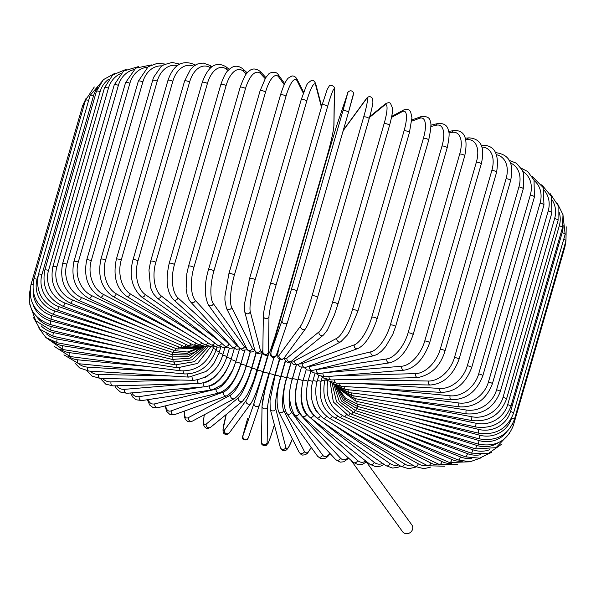 <?xml version="1.0" encoding="UTF-8"?>
<svg xmlns="http://www.w3.org/2000/svg" width="596" height="596" viewBox="0 0 596 596"><rect width="100%" height="100%" fill="white"/><g stroke="black" fill="none" stroke-linecap="round" stroke-linejoin="round"><path stroke-width="0.89" d="M366.421 461.997L411.851 524.942A5.744 5.215 144.2 0 1 411.68 531.096A5.744 5.215 144.2 0 1 405.667 533.614A5.744 5.215 144.2 0 1 402.538 531.669L351.133 460.432M284.217 84.647L278.749 77.07A2.868 2.607 -35.8 0 0 278.399 74.887C276.246 70.455 269.139 72.585 268.267 74.552L265.637 77.815L260.072 90.86A2.868 0.79 16.1 0 1 262.59 90.778A2.868 0.79 16.1 0 1 265.511 92.164L213.89 271.001A25.844 8.21 100.6 0 0 213.346 303.669L244.36 346.649A25.844 8.21 100.6 0 0 246.595 348.191M278.749 77.07A25.844 8.21 100.6 0 0 265.511 92.164M213.89 271.001A2.868 0.79 -163.9 0 0 210.969 269.623A2.868 0.79 -163.9 0 0 208.458 269.705C204.272 283.964 204.234 295.683 208.339 304.854L239.354 347.826L242.565 350.306L247.422 349.725M213.346 303.669A2.868 2.607 144.2 0 1 208.339 304.854M244.36 346.649A2.868 2.607 144.2 0 1 239.354 347.826M280.515 95.181A2.868 0.79 16.1 0 1 280.485 94.973A2.868 0.79 16.1 0 1 283.115 94.92A2.868 0.79 16.1 0 1 285.968 96.351L234.355 275.188A2.868 0.79 -163.9 0 0 231.494 273.758A2.868 0.79 -163.9 0 0 228.864 273.81L280.485 94.973C284.828 80.967 287.942 78.381 288.375 78.016L291.809 76.02C293.746 75.707 295.452 76.683 296.92 78.955A2.868 2.675 -26.8 0 1 297.084 80.832A25.844 6.131 102.1 0 0 285.968 96.351M303.282 93.11L297.084 80.832M234.355 275.188A25.844 6.131 102.1 0 0 231.68 307.432L252.317 348.325A25.844 6.131 102.1 0 0 254.663 349.651M252.317 348.325A2.868 2.675 153.2 0 1 247.02 349.032L248.055 350.537L250.424 351.931L252.138 351.968L254.917 350.582M231.68 307.432A2.868 2.675 153.2 0 1 226.391 308.147L247.02 349.032M301.204 99.823A2.868 0.79 16.1 0 1 301.204 99.688A2.868 0.79 16.1 0 1 303.953 99.666A2.868 0.79 16.1 0 1 306.716 101.149L255.103 279.986A2.868 0.79 -163.9 0 0 252.339 278.503A2.868 0.79 -163.9 0 0 249.582 278.526A2.868 0.79 -163.9 0 0 249.582 278.66M321.445 107.138L315.679 85.139A25.844 4.008 103.5 0 0 306.716 101.149M315.679 85.139A2.868 2.727 -14.7 0 0 315.694 83.745C314.502 81.063 313.094 79.931 311.47 80.371L307.67 83.291L306.478 85.347L301.204 99.688L249.582 278.526L244.554 303.595L244.74 311.805L254.835 350.292A2.868 2.727 165.3 0 0 260.37 350.232A25.844 4.008 103.5 0 0 262.836 350.373M255.103 279.986A25.844 4.008 103.5 0 0 250.275 311.738L260.37 350.232M250.275 311.738A2.868 2.727 165.3 0 1 244.74 311.805M270.48 283.77L322.064 105.038A2.868 0.79 16.1 0 1 322.071 104.985A2.868 0.79 16.1 0 1 324.947 104.993A2.868 0.79 16.1 0 1 327.599 106.513L275.978 285.357A2.868 0.79 -163.9 0 0 273.326 283.83A2.868 0.79 -163.9 0 0 270.45 283.823A2.868 0.79 -163.9 0 0 270.442 283.882A25.844 1.855 -75.1 0 0 263.447 315.083M275.978 285.357A25.844 1.855 104.9 0 0 268.982 316.558L268.461 352.355A25.844 1.855 104.9 0 0 275.248 335.794L326.869 156.957A25.844 1.855 104.9 0 0 333.864 125.749L334.386 89.959A25.844 1.855 104.9 0 0 327.599 106.513M334.386 89.959A2.868 2.756 0.8 0 0 334.49 89.258C336.07 87.262 330.46 83.649 329.148 86.159L327.211 89.474L322.071 104.985L270.45 283.823C266.174 299.028 263.805 309.674 263.343 315.776L262.821 351.573A2.868 2.756 -179.2 0 0 268.461 352.355M333.864 125.749A2.868 2.756 0.8 0 0 333.969 125.056L334.49 89.258M275.248 335.794A2.868 0.79 16.1 0 1 275.24 335.853L326.861 157.009C331.138 141.811 333.507 131.157 333.969 125.056M268.982 316.558A2.868 2.756 -179.2 0 1 263.343 315.776M347.639 93.386A2.868 2.764 18.7 0 0 347.55 93.639L336.42 126.464L327.249 157.061L271.426 350.82L282.146 320.238L291.317 289.641L342.938 110.804A2.868 0.79 16.1 0 1 345.926 110.856A2.868 0.79 16.1 0 1 348.451 112.406A2.868 0.79 16.1 0 1 348.451 112.413L296.838 291.235M353.063 95.248L348.451 112.391M342.938 110.804L347.55 93.639M336.502 126.233A2.868 2.764 18.7 0 0 336.457 126.352L347.587 93.52C346.507 93.423 350.664 88.007 353.45 92.782L353.197 95.434L348.451 112.406L296.83 291.243A2.868 0.79 -163.9 0 0 296.83 291.243A2.868 0.79 -163.9 0 0 294.305 289.693A2.868 0.79 -163.9 0 0 291.317 289.641M276.529 354.68A2.868 2.764 -161.3 0 1 276.492 354.791L287.622 321.967L296.83 291.243L287.659 321.847A2.868 2.764 -161.3 0 1 284.076 323.68A2.868 2.764 -161.3 0 1 282.146 320.238M275.635 335.898A2.868 0.79 16.1 0 0 275.628 335.913A2.868 0.79 16.1 0 1 275.628 335.913L327.249 157.068A2.868 0.79 16.1 0 1 327.249 157.068L336.457 126.352A2.868 2.764 18.7 0 0 336.42 126.464M275.628 335.913L270.882 352.877L270.636 355.529C273.415 360.304 277.572 354.896 276.492 354.791A2.868 2.764 -161.3 0 1 272.946 356.505A2.868 2.764 -161.3 0 1 271.016 353.063M278.921 347.639A25.844 2.481 -72.3 0 0 279.062 355.454L300.719 325.841A25.844 2.481 -72.3 0 0 312.043 295.899L363.664 117.062A2.868 0.79 16.1 0 1 366.741 117.211A2.868 0.79 16.1 0 1 369.147 118.723A2.868 0.79 16.1 0 1 369.11 118.798L317.534 297.486M317.489 297.635A2.868 0.79 -163.9 0 0 317.526 297.568L369.147 118.723C369.654 116.987 371.956 109.128 372.887 102.586L372.768 98.772C370.742 96.09 368.663 95.971 366.533 98.407A2.868 2.749 36.2 0 0 366.123 99.234L344.466 128.848A25.844 2.481 -72.3 0 0 342.916 131.567M363.664 117.062A25.844 2.481 -72.3 0 0 366.123 99.234M300.719 325.841A2.868 2.749 -143.8 0 0 305.763 328.403C309.071 323.062 312.997 312.781 317.526 297.568A2.868 0.79 -163.9 0 0 315.12 296.056A2.868 0.79 -163.9 0 0 312.043 295.899M366.533 98.407L344.875 128.021A2.868 2.749 36.2 0 0 344.466 128.848M278.846 347.855L277.751 353.838L277.863 357.652L279.978 359.805L282.146 359.701L284.106 358.017A2.868 2.749 -143.8 0 1 279.062 355.454M284.605 357.324A25.844 4.626 -70.9 0 0 287.004 358.017L319.024 331.845A25.844 4.626 -70.9 0 0 332.471 302.612L384.085 123.767A2.868 0.79 16.1 0 1 387.236 124.013A2.868 0.79 16.1 0 1 389.516 125.488A2.868 0.79 16.1 0 1 389.426 125.614M337.805 304.452A2.868 0.79 -163.9 0 0 337.895 304.325L389.516 125.488C393.174 112.048 392.593 108.584 392.57 108.301L390.507 103.369C389.553 102.356 387.81 102.542 385.284 103.942A2.868 2.712 50.7 0 0 384.427 105.239L369.513 117.434M384.085 123.767A25.844 4.626 -70.9 0 0 384.427 105.239M319.024 331.845A2.868 2.712 -129.3 0 0 323.516 334.989L327.338 330.132L334.214 315.358L337.895 304.325A2.868 0.79 -163.9 0 0 335.615 302.85A2.868 0.79 -163.9 0 0 332.471 302.612M284.277 357.779L284.717 359.664L287.168 362.197L289.492 362.256L291.496 361.161A2.868 2.712 -129.3 0 1 287.004 358.017M292.04 360.714A25.844 6.735 -69.5 0 0 294.782 360.736L336.919 338.208A25.844 6.735 -69.5 0 0 352.43 309.719L404.051 130.874A2.868 0.79 16.1 0 1 407.239 131.209A2.868 0.79 16.1 0 1 409.407 132.647L411.94 117.658L410.592 111.675C409.012 109.359 406.673 108.815 403.567 110.044A2.868 2.66 61.9 0 0 402.33 111.601L391.542 117.367M404.051 130.874A25.844 6.735 -69.5 0 0 402.33 111.601M357.63 311.656A2.868 0.79 -163.9 0 0 357.786 311.485A2.868 0.79 -163.9 0 0 355.626 310.047A2.868 0.79 -163.9 0 0 352.43 309.719M291.131 361.437L292.874 363.955L294.2 364.722L297.262 364.834L298.738 364.245A2.868 2.66 -118.1 0 1 294.782 360.736M298.738 364.245L340.875 341.709A2.868 2.66 -118.1 0 1 336.919 338.208M299.684 363.731A25.844 8.791 -68 0 0 302.336 363.597L354.27 344.875A25.844 8.791 -68 0 0 371.785 317.169L423.406 138.324A2.868 0.79 16.1 0 1 426.624 138.741A2.868 0.79 16.1 0 1 428.673 140.135C431.012 128.974 431.541 122.94 430.267 122.016C430.23 117.874 427.205 116.064 421.208 116.585A2.868 2.585 70.2 0 0 419.673 118.276L411.769 121.13M423.406 138.324A25.844 8.791 -68 0 0 419.673 118.276M428.673 140.135L377.052 318.979A2.868 0.79 -163.9 0 0 375.003 317.579A2.868 0.79 -163.9 0 0 371.785 317.169M297.881 364.633L300.064 366.898L305.815 367.315A2.868 2.585 -109.8 0 1 302.336 363.597M305.815 367.315L357.749 348.593A2.868 2.585 -109.8 0 1 354.27 344.875M307.439 366.726A25.844 10.788 -66.4 0 0 309.607 366.577L370.943 351.811A25.844 10.788 -66.4 0 0 390.387 324.909L442.001 146.065A2.868 0.79 16.1 0 1 445.219 146.549A2.868 0.79 16.1 0 1 447.156 147.905C449.242 138.287 449.66 132.491 448.408 130.524C447.507 125.495 444.065 123.141 438.067 123.461A2.868 2.488 76.5 0 0 436.354 125.205L430.819 126.538M442.001 146.065A25.844 10.788 -66.4 0 0 436.354 125.205M447.156 147.905L395.535 326.75A2.868 0.79 -163.9 0 0 393.606 325.394A2.868 0.79 -163.9 0 0 390.387 324.909M304.377 367.695L307.342 370.034L312.669 370.414A2.868 2.488 -103.5 0 1 310.188 369.46A2.868 2.488 -103.5 0 1 309.607 366.577M312.669 370.414L374.005 355.648A2.868 2.488 -103.5 0 1 371.524 354.695A2.868 2.488 -103.5 0 1 370.943 351.811M315.448 369.743A25.844 12.695 -64.6 0 0 316.543 369.647L386.811 358.941A25.844 12.695 -64.6 0 0 408.081 332.873L459.702 154.036A2.868 0.79 16.1 0 1 462.906 154.588A2.868 0.79 16.1 0 1 464.724 155.899C468.233 138.428 464.671 129.988 454.048 130.576A2.868 2.377 81.3 0 0 452.222 132.342L448.848 132.856M459.702 154.036A25.844 12.695 -64.6 0 0 452.222 132.342M464.724 155.899L413.103 334.743A2.868 0.79 -163.9 0 0 411.285 333.425A2.868 0.79 -163.9 0 0 408.081 332.873M310.538 370.682L313.451 372.813L319.233 373.558A2.868 2.377 -98.7 0 1 316.543 369.647M319.233 373.558L389.508 362.852A2.868 2.377 -98.7 0 1 386.811 358.941M325.736 372.567L401.756 366.235A25.844 14.513 -62.7 0 0 424.747 341.009L476.36 162.172A2.868 0.79 16.1 0 1 479.527 162.782A2.868 0.79 16.1 0 1 481.233 164.056C485.226 147.503 481.158 138.771 469.037 137.855A2.868 2.242 85.2 0 0 467.167 139.628L465.856 139.74M476.36 162.172A25.844 14.513 -62.7 0 0 467.167 139.628M481.233 164.056L429.619 342.894A2.868 0.79 -163.9 0 0 427.913 341.627A2.868 0.79 -163.9 0 0 424.747 341.009M316.282 373.618L318.897 375.502L325.438 376.739A2.868 2.242 -94.8 0 1 323.039 372.977M325.438 376.739L404.11 370.183A2.868 2.242 -94.8 0 1 401.756 366.235M337.217 375.756L415.665 373.618A25.844 16.219 -60.6 0 0 440.243 349.256L491.864 170.411A2.868 0.79 16.1 0 1 494.978 171.082A2.868 0.79 16.1 0 1 496.572 172.311C499.441 154.476 494.896 145.454 482.939 145.245A2.868 2.093 88.4 0 0 481.471 146.139M491.864 170.411A25.844 16.219 -60.6 0 0 481.777 147.018M496.572 172.311L444.951 351.148A2.868 0.79 -163.9 0 0 443.357 349.919A2.868 0.79 -163.9 0 0 440.243 349.256M321.535 376.478L323.881 378.184L331.212 379.943A2.868 2.093 -91.6 0 1 329.089 376.434M331.212 379.943L417.692 377.581A2.868 2.093 -91.6 0 1 415.665 373.618M348.831 379.466L428.427 381.038A25.844 17.798 -58.2 0 0 454.472 357.54L506.086 178.703A2.868 0.79 16.1 0 1 509.133 179.411A2.868 0.79 16.1 0 1 510.616 180.595C513.61 166.224 511.293 154.595 495.656 152.665M506.086 178.703A25.844 17.798 -58.2 0 0 496.617 154.766M510.616 180.595L458.995 359.433A2.868 0.79 -163.9 0 0 457.512 358.248A2.868 0.79 -163.9 0 0 454.472 357.54M326.221 379.227L328.359 380.822L336.517 383.153A2.868 1.93 -88.9 0 1 334.676 379.846M336.517 383.153L430.141 385.009A2.868 1.93 -88.9 0 1 428.427 381.038M360.252 383.623L439.945 388.45A25.844 19.243 -55.4 0 0 467.301 365.81L518.922 186.965A2.868 0.79 16.1 0 1 521.88 187.718A2.868 0.79 16.1 0 1 523.258 188.85L523.601 173.652L522.178 169.957L516.397 163.215L509.006 160.279M518.922 186.965A25.844 19.243 -55.4 0 0 510.34 162.954M523.258 188.85L471.645 367.695A2.868 0.79 -163.9 0 0 470.259 366.555A2.868 0.79 -163.9 0 0 467.301 365.81M330.273 381.82L332.009 383.198L341.299 386.35A2.868 1.751 -86.5 0 1 339.742 383.213M341.299 386.35L441.353 392.406A2.868 1.751 -86.5 0 1 439.945 388.45M371.181 388.152L450.136 395.781A25.844 20.54 -52 0 0 478.655 373.99L530.276 195.153A2.868 0.79 16.1 0 1 533.129 195.928A2.868 0.79 16.1 0 1 534.411 197.023L534.016 180.126L527.773 171.566L521.15 168.154M530.276 195.153A25.844 20.54 -52 0 0 522.893 171.551M534.411 197.023L482.79 375.86A2.868 0.79 -163.9 0 0 481.508 374.772A2.868 0.79 -163.9 0 0 478.655 373.99M333.604 384.189L345.516 389.501A2.868 1.557 -84.5 0 1 344.242 386.521M345.516 389.501L451.232 399.715A2.868 1.557 -84.5 0 1 450.136 395.781M381.313 392.958L458.92 402.993A25.844 21.68 -47.8 0 0 488.437 382.036L540.05 203.191A2.868 0.79 16.1 0 1 543.969 205.039L543.224 187.606L532.072 176.297M540.05 203.191A25.844 21.68 -47.8 0 0 534.195 180.603M543.969 205.039L492.356 383.876A2.868 0.79 -163.9 0 0 488.437 382.036M336.137 386.215L349.129 392.593A2.868 1.348 -82.6 0 1 348.131 389.754M349.129 392.593L459.71 406.889A2.868 1.348 -82.6 0 1 458.92 402.993M390.365 397.927L466.236 410.011A25.844 22.655 -42.6 0 0 496.565 389.866L548.186 211.029A2.868 0.79 16.1 0 1 551.881 212.839L551.494 196.568L541.757 184.745M548.186 211.029A25.844 22.655 -42.6 0 0 544.155 190.228M551.881 212.839L500.26 391.676A2.868 0.79 -163.9 0 0 496.565 389.866M337.798 387.75L352.109 395.602A2.868 1.132 -80.9 0 1 351.394 392.891M352.109 395.602L466.713 413.862A2.868 1.132 -80.9 0 1 466.236 410.011M398.091 402.933L472.017 416.798A25.844 23.46 -35.8 0 0 502.994 397.435L554.615 218.598A2.868 0.79 16.1 0 1 558.08 220.371L558.109 205.56L550.205 193.67M554.615 218.598A25.844 23.46 -35.8 0 0 552.596 200.658M558.08 220.371L506.458 399.208A2.868 0.79 -163.9 0 0 502.994 397.435M338.521 388.555L354.426 398.508A2.868 0.909 -79.4 0 1 353.994 395.908M354.426 398.508L472.188 420.597A2.868 0.909 -79.4 0 1 472.017 416.798M404.282 407.858L476.219 423.294A25.844 24.086 -26.8 0 0 507.665 404.684L559.286 225.839A2.868 0.79 16.1 0 1 562.512 227.568L562.997 214.672L557.335 203.348M559.286 225.839A25.844 24.086 -26.8 0 0 559.152 212.213M562.512 227.568L510.891 406.405A2.868 0.79 -163.9 0 0 507.665 404.684M338.401 388.428L356.073 401.279A2.868 0.678 -77.9 0 1 355.916 398.784M356.073 401.279L476.085 427.034A2.868 0.678 -77.9 0 1 476.219 423.294M408.759 412.588L478.826 429.455A25.844 24.533 -14.7 0 0 510.541 411.545L562.162 232.708A2.868 0.79 16.1 0 1 565.15 234.377L562.9 214.24M562.162 232.708A25.844 24.533 -14.7 0 0 563.078 225.199M565.15 234.377L513.529 413.222A2.868 0.79 -163.9 0 0 510.541 411.545M337.969 387.944L345.457 398.098L357.026 403.902A2.868 0.447 -76.5 0 1 357.146 401.51M357.026 403.902L478.379 433.121A2.868 0.447 -76.5 0 1 478.826 429.455M563.727 239.294A2.868 0.79 16.1 0 1 565.969 240.754L566.2 226.785M411.404 416.999L479.802 435.229A25.844 24.786 0.8 0 0 511.539 418.213M565.969 240.754L514.348 419.599A2.868 0.79 -163.9 0 0 511.651 417.997M337.314 387.333L344.697 399.327L357.272 406.353L357.675 404.058M357.272 406.353L479.05 438.812L479.802 435.229M564.464 245.977A2.868 0.79 16.1 0 1 564.971 246.647L565.976 240.724M412.134 420.977L479.147 440.571A25.844 24.853 18.7 0 0 506.816 431.899M564.971 246.647L513.35 425.484A2.868 0.79 -163.9 0 0 512.381 424.538M336.382 386.461L343.378 400.296L356.818 408.618L357.503 406.412M356.818 408.618L478.089 444.072L479.147 440.571M410.927 424.441L476.867 445.45A25.844 24.734 36.2 0 0 498.576 442.59M335.213 385.552L341.597 401.078L355.663 410.674L357.026 407.262M355.663 410.674L475.504 448.855L476.867 445.45M407.82 427.287L472.971 449.816A25.844 24.421 50.7 0 0 489.547 449.757M333.775 384.345L339.28 401.57L353.815 412.507A2.868 0.514 -70.9 0 0 355.052 410.473M353.815 412.507L471.309 453.124A2.868 0.514 -70.9 0 0 472.971 449.816M402.889 429.47L467.502 453.645A25.844 23.929 61.9 0 0 480.763 454.681M332.061 383.243L336.569 401.935L351.282 414.101A2.868 0.745 -69.5 0 0 352.802 412.134M351.282 414.101L465.536 456.849A2.868 0.745 -69.5 0 0 467.502 453.645M396.265 430.93L460.485 456.901A25.844 23.244 70.2 0 0 471.846 458.391M330.117 381.753L333.343 401.942L348.086 415.442A2.868 0.976 -68 0 0 349.897 413.542M348.086 415.442L458.235 459.993A2.868 0.976 -68 0 0 460.485 456.901M388.138 431.646L451.992 459.568A25.844 22.395 76.5 0 0 462.287 461.259M328.009 379.808C324.835 396.511 330.244 408.744 344.242 416.53A2.868 1.199 -66.4 0 0 346.35 414.674M344.242 416.53L449.444 462.533A2.868 1.199 -66.4 0 0 451.992 459.568M378.721 431.601L442.076 461.617A25.844 21.367 81.3 0 0 451.783 463.42M325.26 378.862L324.813 380.427A2.868 0.79 16.1 0 1 327.822 380.479M324.813 380.427C321.594 397.167 326.586 409.474 339.787 417.334A2.868 1.408 -64.6 0 0 342.208 415.524M339.787 417.334L439.245 464.455A2.868 1.408 -64.6 0 0 442.076 461.617M368.261 430.826L430.811 463.04A25.844 20.182 85.2 0 0 440.198 464.88M322.272 377.097L321.192 380.844A2.868 0.79 16.1 0 1 324.641 381.038M321.192 380.844C317.921 397.636 322.443 409.973 334.751 417.87A2.868 1.609 -62.7 0 0 337.485 416.09M334.751 417.87L427.704 465.744A2.868 1.609 -62.7 0 0 430.811 463.04M357.041 429.351L418.288 463.822A25.844 18.841 88.4 0 0 427.503 465.64M318.793 375.45L317.176 381.06A2.868 0.79 16.1 0 1 321.035 381.403M317.176 381.06C315.366 387.542 315.291 394.098 316.953 400.736C318.122 407.113 322.198 412.909 329.171 418.116A2.868 1.803 -60.6 0 0 332.225 416.351M329.171 418.116L414.913 466.377A2.868 1.803 -60.6 0 0 418.288 463.822M345.352 427.228L404.595 463.956A25.844 17.351 91.1 0 0 413.639 465.662M315.016 373.379L312.796 381.075A2.868 0.79 16.1 0 1 317.035 381.574M312.796 381.075C308.743 396.131 312.17 408.461 323.077 418.072A2.868 1.974 -58.2 0 0 326.474 416.299M323.077 418.072L400.959 466.355A2.868 1.974 -58.2 0 0 404.595 463.956M333.507 424.538L389.851 463.442A25.844 15.734 93.5 0 0 398.672 464.94M312.803 403.216A25.844 15.734 93.5 0 0 317.012 412.186M310.918 371.07L308.087 380.881A2.868 0.79 16.1 0 1 309.801 380.643A2.868 0.79 16.1 0 1 312.662 381.544M308.087 380.881C304.385 397.234 307.201 409.512 316.521 417.729A2.868 2.138 -55.4 0 0 320.275 415.933M316.521 417.729L385.947 465.67A2.868 2.138 -55.4 0 0 389.851 463.442M321.795 421.372L374.154 462.287A25.844 13.999 95.5 0 0 382.692 463.42M306.486 395.96A25.844 13.999 95.5 0 0 312.907 414.362M306.269 369.445L303.081 380.486A2.868 0.79 16.1 0 1 305.003 380.285A2.868 0.79 16.1 0 1 307.961 381.321M303.081 380.486C299.438 397.398 301.591 409.601 309.548 417.088A2.868 2.28 -52 0 0 313.66 415.226M309.548 417.088L369.982 464.314A2.868 2.28 -52 0 0 374.154 462.287M310.509 417.841L357.63 460.492A25.844 12.158 97.4 0 0 365.817 461.058M301.39 389.59A25.844 12.158 97.4 0 0 306.635 414.332L307.402 415.032M301.397 367.509L297.829 379.89A2.868 0.79 16.1 0 1 299.959 379.726A2.868 0.79 16.1 0 1 302.969 380.904M297.829 379.89C295.191 392.339 292.971 404.401 302.194 416.142A2.868 2.406 -47.8 0 0 304.712 416.47A2.868 2.406 -47.8 0 0 306.635 414.332M302.194 416.142L353.19 462.295A2.868 2.406 -47.8 0 0 355.708 462.63A2.868 2.406 -47.8 0 0 357.63 460.492M297.478 381.157A25.844 10.221 99.1 0 0 299.244 413.341L340.405 458.078A25.844 10.221 99.1 0 0 348.168 457.75M296.421 364.99L292.353 379.101A2.868 0.79 16.1 0 1 294.737 378.989A2.868 0.79 16.1 0 1 297.709 380.308M292.353 379.101C288.062 392.399 288.784 404.326 294.521 414.876A2.868 2.518 -42.6 0 0 299.244 413.341M294.521 414.876L335.682 459.613A2.868 2.518 -42.6 0 0 340.405 458.078M296.294 365.005L292.137 379.421A25.844 8.21 100.6 0 0 291.586 412.089L322.607 455.068A25.844 8.21 100.6 0 0 329.893 453.318M330.169 453.616L327.733 456.581L325.587 458.182L320.812 458.719L317.601 456.245A2.868 2.607 -35.8 0 0 322.607 455.068M317.601 456.245L286.587 413.266A2.868 2.607 -35.8 0 0 291.586 412.089M286.587 413.266C282.482 404.095 282.519 392.384 286.698 378.117A2.868 0.79 16.1 0 1 289.216 378.035A2.868 0.79 16.1 0 1 292.137 379.421M291.22 361.66L286.408 378.341A25.844 6.131 102.1 0 0 283.733 410.584L304.37 451.47A25.844 6.131 102.1 0 0 311.179 447.35M280.954 377.171A2.868 0.79 16.1 0 1 280.925 376.955A2.868 0.79 16.1 0 1 283.554 376.903A2.868 0.79 16.1 0 1 286.408 378.341M285.514 361.042L280.925 376.955C276.827 390.343 276.008 401.786 278.444 411.292A2.868 2.675 -26.8 0 0 283.733 410.584M278.444 411.292L299.08 452.178A2.868 2.675 -26.8 0 0 304.37 451.47M285.283 360.744L280.567 377.082A25.844 4.008 103.5 0 0 275.739 408.834L285.842 447.32A25.844 4.008 103.5 0 0 292.36 438.872M275.054 375.756A2.868 0.79 16.1 0 1 275.054 375.622A2.868 0.79 16.1 0 1 277.803 375.599A2.868 0.79 16.1 0 1 280.567 377.082M279.651 359.686L275.054 375.622L270.018 400.713L270.204 408.901A2.868 2.727 -14.7 0 0 275.739 408.834M270.204 408.901L280.306 447.387A2.868 2.727 -14.7 0 0 285.842 447.32M273.936 426.095L273.929 426.155A2.868 0.79 -163.9 0 0 273.936 426.095A25.844 1.855 104.9 0 1 267.15 442.649L267.671 406.859A25.844 1.855 104.9 0 1 274.667 375.651L279.33 359.515M273.907 426.207A2.868 0.79 -163.9 0 0 273.929 426.155C272.149 432.979 267.619 445.078 268.125 443.104L266.144 445.495C262.583 445.778 261.033 444.571 261.51 441.874A2.868 2.756 0.8 0 0 267.15 442.649M269.168 374.065L273.914 357.63L269.139 374.124A2.868 0.79 16.1 0 1 272.014 374.132A2.868 0.79 16.1 0 1 274.667 375.651M262.136 405.384A25.844 1.855 -75.1 0 1 269.131 374.176A2.868 0.79 16.1 0 1 269.139 374.124L264.907 390.238L262.031 406.077A2.868 2.756 0.8 0 0 267.671 406.859M263.238 372.463A2.868 0.79 16.1 0 1 266.226 372.515A2.868 0.79 16.1 0 1 268.751 374.065L259.58 404.669A2.868 2.764 18.7 0 1 255.997 406.494A2.868 2.764 18.7 0 1 254.067 403.052L268.461 354.352M242.937 435.885A2.868 2.764 18.7 0 0 244.867 439.327A2.868 2.764 18.7 0 0 248.413 437.613L247.303 439.714C243.622 440.347 242.043 439.371 242.55 436.786L247.549 418.72A2.868 0.79 -163.9 0 0 247.549 418.727A2.868 0.79 -163.9 0 0 247.549 418.742L242.937 435.885L254.067 403.052M316.364 193.365A2.868 0.79 16.1 0 1 316.759 193.424M268.751 374.065A2.868 0.79 16.1 0 1 268.751 374.072L259.543 404.781L248.413 437.613A2.868 2.764 18.7 0 0 248.45 437.494M267.887 354.911L262.896 372.195M226.286 414.466A25.844 2.481 -72.3 0 0 224.424 430.163L246.081 400.549A25.844 2.481 -72.3 0 0 257.405 370.608L262.821 351.849M257.405 370.608A2.868 0.79 16.1 0 1 260.489 370.764A2.868 0.79 16.1 0 1 262.888 372.269A2.868 0.79 16.1 0 1 262.851 372.344M246.081 400.549A2.868 2.749 36.2 0 0 251.125 403.112C254.44 397.77 258.359 387.489 262.888 372.269L267.902 354.896M224.424 430.163A2.868 2.749 36.2 0 0 229.467 432.726L251.125 403.112M204.346 414.719A25.844 4.626 -70.9 0 0 206.231 424.047L238.251 397.875A25.844 4.626 -70.9 0 0 251.691 368.633L256.258 352.81M251.691 368.633A2.868 0.79 16.1 0 1 254.835 368.879A2.868 0.79 16.1 0 1 257.122 370.354A2.868 0.79 16.1 0 1 257.032 370.481M238.251 397.875A2.868 2.712 50.7 0 0 242.736 401.019L247.377 394.761L253.434 381.388L262.717 350.962M206.231 424.047A2.868 2.712 50.7 0 0 210.716 427.19L242.736 401.019M184.365 411.098A25.844 6.735 -69.5 0 0 188.478 417.587L230.615 395.051A25.844 6.735 -69.5 0 0 246.133 366.562L250.357 351.916M246.133 366.562A2.868 0.79 16.1 0 1 249.322 366.89A2.868 0.79 16.1 0 1 251.49 368.328L256.027 352.586M230.615 395.051A2.868 2.66 61.9 0 0 234.571 398.553C241.365 393.353 247.005 383.273 251.49 368.328M188.478 417.587A2.868 2.66 61.9 0 0 192.434 421.089L234.571 398.553M165.703 405.802A25.844 8.791 -68 0 0 171.313 410.83L223.254 392.108A25.844 8.791 -68 0 0 240.769 364.402L244.762 350.567M240.769 364.402A2.868 0.79 16.1 0 1 243.98 364.812A2.868 0.79 16.1 0 1 246.029 366.205L250.171 351.863M223.254 392.108A2.868 2.585 70.2 0 0 226.726 395.826C235.755 390.075 242.192 380.203 246.029 366.205M171.313 410.83A2.868 2.585 70.2 0 0 174.792 414.548L226.726 395.826M148.203 399.603A25.844 10.788 -66.4 0 0 154.871 403.835L216.206 389.069A25.844 10.788 -66.4 0 0 234.451 365.825M235.703 362.152A2.868 0.79 16.1 0 1 238.914 362.666A2.868 0.79 16.1 0 1 240.799 364.007L244.673 350.575M216.206 389.069A2.868 2.488 76.5 0 0 216.788 391.952A2.868 2.488 76.5 0 0 219.268 392.906C231.479 387.929 236.456 376.307 240.799 364.007M154.871 403.835A2.868 2.488 76.5 0 0 155.452 406.718A2.868 2.488 76.5 0 0 157.933 407.671L219.268 392.906M209.159 385.999L209.531 385.947A25.844 12.695 -64.6 0 0 226.875 369.557M131.835 392.868A25.844 12.695 -64.6 0 0 139.263 396.645L203.005 386.938M231.017 359.85A2.868 0.79 16.1 0 1 234.161 360.491A2.868 0.79 16.1 0 1 235.822 361.742L239.473 349.077M209.531 385.947A2.868 2.377 81.3 0 0 212.228 389.851L221.719 384.949L226.465 379.957L232.731 369.848L235.822 361.742M139.263 396.645A2.868 2.377 81.3 0 0 141.952 400.557L212.228 389.851M205.091 382.483A25.844 14.513 -62.7 0 0 218.948 372.098M116.637 385.791A25.844 14.513 -62.7 0 0 124.609 389.322L191.502 383.75M226.666 357.54A2.868 0.79 16.1 0 1 229.684 358.263A2.868 0.79 16.1 0 1 231.144 359.433L234.265 348.615M203.221 383.027A2.868 2.242 85.2 0 0 205.635 386.722C216.683 384.763 225.184 375.666 231.144 359.433M124.609 389.322A2.868 2.242 85.2 0 0 126.963 393.278L205.635 386.722M204.8 377.566A25.844 16.219 -60.6 0 0 207.9 375.704M102.668 378.512A25.844 16.219 -60.6 0 0 111.035 381.924L179.91 380.047M222.68 355.231A2.868 0.79 16.1 0 1 225.526 356.006A2.868 0.79 16.1 0 1 226.8 357.093L229.348 348.273M197.403 380.077A2.868 2.093 88.4 0 0 199.533 383.533C212.422 381.44 221.511 372.627 226.8 357.093M111.035 381.924A2.868 2.093 88.4 0 0 113.061 385.888L199.533 383.533M89.996 371.129A25.844 17.798 -58.2 0 0 98.631 374.497L168.549 375.882M219.082 352.929A2.868 0.79 16.1 0 1 222.822 354.747L224.871 347.654M192.113 377.074A2.868 1.93 91.1 0 0 193.961 380.322C209.017 377.827 218.635 369.304 222.822 354.747M98.631 374.497A2.868 1.93 91.1 0 0 100.344 378.467L193.961 380.322M78.687 363.724A25.844 19.243 -55.4 0 0 87.493 367.106L157.709 371.36M215.916 350.664A2.868 0.79 16.1 0 1 219.239 352.407L220.796 347.014M187.382 374.042A2.868 1.751 93.5 0 0 188.947 377.119L205.948 371.517L209.867 368.142L214.068 363.143L219.239 352.407M87.493 367.106A2.868 1.751 93.5 0 0 88.893 371.062L188.947 377.119M68.726 356.319A25.844 20.54 -52 0 0 77.711 359.805L147.696 366.562M213.189 348.444A2.868 0.79 16.1 0 1 216.08 350.098L216.951 347.095M183.248 371.025A2.868 1.557 95.5 0 0 184.529 373.945C199.377 373.975 209.896 366.026 216.08 350.098M77.711 359.805A2.868 1.557 95.5 0 0 78.806 363.739L184.529 373.945M60.077 348.906A25.844 21.68 -47.8 0 0 69.352 352.646L138.771 361.616M212.511 346.939A2.868 0.79 16.1 0 1 213.375 347.826L213.636 346.902M179.739 368.052A2.868 1.348 97.4 0 0 180.73 370.831C196.285 371.36 207.17 363.687 213.375 347.826M69.352 352.646A2.868 1.348 97.4 0 0 70.149 356.542L180.73 370.831M52.694 341.463A25.844 22.655 -42.6 0 0 62.491 345.687L131.187 356.632M176.87 365.139A2.868 1.132 99.1 0 0 177.586 367.799L197.567 363.426L210.753 346.82M62.491 345.687A2.868 1.132 99.1 0 0 62.975 349.539L177.586 367.799M46.443 333.872A25.844 23.46 -35.8 0 0 57.171 338.982L125.16 351.737M174.673 362.323A2.868 0.909 100.6 0 0 175.112 364.871L194.534 361.66L208.138 346.932M57.171 338.982A2.868 0.909 100.6 0 0 57.35 342.782L175.112 364.871M41.109 325.788A25.844 24.086 -26.8 0 0 53.431 332.583L120.846 347.043M173.16 359.619A2.868 0.678 102.1 0 0 173.317 362.07L192.083 359.872L205.903 346.902M53.431 332.583A2.868 0.678 102.1 0 0 53.305 336.315L173.317 362.07M36.527 316.476A25.844 24.533 -14.7 0 0 51.308 326.534L118.373 342.678M172.348 357.056A2.868 0.447 103.5 0 0 172.229 359.418L190.005 358.189L203.825 347.155M51.308 326.534A2.868 0.447 103.5 0 0 50.869 330.199L172.229 359.418M33.197 304.839A25.844 24.786 0.8 0 0 50.816 320.879L117.822 338.744M172.594 353.339L171.842 356.93L188.567 356.52L202.171 347.245M50.816 320.879L50.064 324.47L171.842 356.93M86.226 98.02L82.65 105.648A2.868 0.79 16.1 0 1 83.999 105.365M32.884 284.27A2.868 0.79 -163.9 0 0 31.029 284.486L82.65 105.648M33.1 290.9A25.844 24.853 18.7 0 0 51.956 315.671L119.2 335.332M172.84 352.422L172.162 354.627L187.435 354.978L194.445 352.236L200.673 347.52M51.956 315.671L50.891 319.173L172.162 354.627M94.295 86.964L85.466 100.284A2.868 0.79 16.1 0 1 88.655 100.396M38.01 276.082L37.094 279.248A2.868 0.79 -163.9 0 0 33.845 279.129L85.466 100.284M37.094 279.248A25.844 24.734 36.2 0 0 54.713 310.941L122.485 332.531M174.151 350.396L173.19 352.534L187.181 353.443L199.6 347.669M54.713 310.941L53.349 314.353L173.19 352.534M90.071 95.502A2.868 0.79 16.1 0 1 93.557 95.703L41.936 274.54A2.868 0.79 -163.9 0 0 38.449 274.339L90.071 95.502L104.151 78.94M97.953 87.277A25.844 24.421 50.7 0 0 93.557 95.703M41.936 274.54A25.844 24.421 50.7 0 0 59.078 306.731L127.581 330.407M176.155 348.585A2.868 0.514 109.1 0 1 174.904 350.657L187.3 352.035L198.729 347.9M59.078 306.731A2.868 0.514 109.1 0 1 57.41 310.039L174.904 350.657M96.433 91.315A2.868 0.79 16.1 0 1 100.15 91.605L48.529 270.442A2.868 0.79 -163.9 0 0 44.819 270.159L96.433 91.315L103.331 79.708L114.872 73.293M108.71 79.208A25.844 23.929 61.9 0 0 100.15 91.605M48.529 270.442A25.844 23.929 61.9 0 0 65.009 303.066L134.353 329.007M178.845 346.999A2.868 0.745 110.5 0 1 177.303 349.01L198.274 348.012M65.009 303.066A2.868 0.745 110.5 0 1 63.049 306.269L177.303 349.01M104.509 87.776A2.868 0.79 16.1 0 1 108.45 88.148L56.829 266.986A2.868 0.79 -163.9 0 0 52.888 266.613L104.509 87.776L112.726 74.91L126.255 69.33M120.727 73.546A25.844 23.244 70.2 0 0 108.45 88.148M56.829 266.986A25.844 23.244 70.2 0 0 72.466 299.982L142.63 328.359M182.197 345.658A2.868 0.976 112 0 1 180.357 347.617L198.341 347.982M72.466 299.982A2.868 0.976 112 0 1 70.209 303.066L180.357 347.617M114.231 84.9A2.868 0.79 16.1 0 1 118.388 85.362L66.767 264.199A2.868 0.79 -163.9 0 0 62.61 263.745L114.231 84.9L123.521 71.095L138.376 66.61M133.675 69.687A25.844 22.395 76.5 0 0 118.388 85.362M66.767 264.199A25.844 22.395 76.5 0 0 81.391 297.493L152.181 328.456M186.183 344.562A2.868 1.199 113.6 0 1 184.052 346.47L199.742 347.632M81.391 297.493A2.868 1.199 113.6 0 1 78.851 300.459L184.052 346.47M125.532 82.717A2.868 0.79 16.1 0 1 127.112 82.464A2.868 0.79 16.1 0 1 129.883 83.269L78.27 262.106A2.868 0.79 -163.9 0 0 75.491 261.301A2.868 0.79 -163.9 0 0 73.911 261.555L125.532 82.717L135.687 68.16L151.324 64.897M147.473 67.221A25.844 21.367 81.3 0 0 129.883 83.269M78.27 262.106A25.844 21.367 81.3 0 0 91.717 295.631L162.76 329.283M190.787 343.721A2.868 1.408 115.4 0 1 188.343 345.583L202.268 347.222M91.717 295.631A2.868 1.408 115.4 0 1 88.893 298.469L188.343 345.583M138.317 81.235A2.868 0.79 16.1 0 1 140.008 80.996A2.868 0.79 16.1 0 1 142.861 81.883L91.24 260.72A2.868 0.79 -163.9 0 0 88.387 259.834A2.868 0.79 -163.9 0 0 86.696 260.072L138.317 81.235L148.173 66.707L157.649 63.213L165.166 64.085M162.097 65.903A25.844 20.182 85.2 0 0 142.861 81.883M91.24 260.72A25.844 20.182 85.2 0 0 103.361 294.394L174.069 330.81M195.972 343.14A2.868 1.609 117.3 0 1 193.208 344.972L205.762 346.887M103.361 294.394A2.868 1.609 117.3 0 1 100.262 297.099L193.208 344.972M152.487 80.467A2.868 0.79 16.1 0 1 154.297 80.244A2.868 0.79 16.1 0 1 157.217 81.212L105.596 260.05A2.868 0.79 -163.9 0 0 102.676 259.089A2.868 0.79 -163.9 0 0 100.873 259.312L153.507 77.473L160.92 66.819L163.811 64.793L172.058 62.431L179.895 64.137M177.526 65.597A25.844 18.841 88.4 0 0 157.217 81.212M105.596 260.05A25.844 18.841 88.4 0 0 116.242 293.806L185.833 332.978M201.694 342.812A2.868 1.803 119.4 0 1 198.61 344.622L207.639 346.947L210.06 346.716M116.242 293.806A2.868 1.803 119.4 0 1 112.867 296.361L198.61 344.622M167.945 80.43A2.868 0.79 16.1 0 1 169.867 80.222A2.868 0.79 16.1 0 1 172.833 81.265L121.219 260.102A2.868 0.79 -163.9 0 0 118.246 259.059A2.868 0.79 -163.9 0 0 116.332 259.267L167.945 80.43C173.429 64.577 182.458 59.362 195.041 64.778A2.868 1.974 -58.2 0 1 195.399 65.098M193.722 66.26A25.844 17.351 91.1 0 0 172.833 81.265M121.219 260.102A25.844 17.351 91.1 0 0 130.256 293.865L197.723 335.69M207.907 342.73A2.868 1.974 121.8 0 1 204.488 344.548L212.318 346.932L215.059 346.73M130.256 293.865A2.868 1.974 121.8 0 1 126.613 296.264L204.488 344.548M184.574 81.108A2.868 0.79 16.1 0 1 186.608 80.922A2.868 0.79 16.1 0 1 189.602 82.039L137.981 260.877A2.868 0.79 -163.9 0 0 134.987 259.759A2.868 0.79 -163.9 0 0 132.953 259.945L184.574 81.108L190.496 69.404L194.058 66L197.529 64.025L203.214 63.042L210.053 65.463A2.868 2.138 -55.4 0 1 210.753 67.758M210.597 67.892A25.844 15.734 93.5 0 0 189.602 82.039M137.981 260.877A25.844 15.734 93.5 0 0 145.29 294.566L209.442 338.863M214.582 342.879A2.868 2.138 124.6 0 1 210.813 344.734L217.652 347.155L220.654 346.961M145.29 294.566A2.868 2.138 124.6 0 1 141.386 296.793L210.813 344.734M202.23 82.501A2.868 0.79 16.1 0 1 204.391 82.345A2.868 0.79 16.1 0 1 207.393 83.529L155.779 262.374A2.868 0.79 -163.9 0 0 152.77 261.182A2.868 0.79 -163.9 0 0 150.617 261.346L202.23 82.501C208.108 66.111 216.035 60.881 226.018 66.819A2.868 2.28 -52 0 1 226.651 69.315A25.844 13.999 95.5 0 0 207.393 83.529M228.156 70.484L226.651 69.315M155.779 262.374A25.844 13.999 95.5 0 0 161.248 295.914L220.699 342.372M221.652 343.236A2.868 2.28 128 0 1 217.51 345.173L223.418 347.61L226.763 347.401M161.248 295.914A2.868 2.28 128 0 1 157.076 297.94L217.51 345.173M220.803 84.61A2.868 0.79 16.1 0 1 223.075 84.468A2.868 0.79 16.1 0 1 226.07 85.727L174.457 264.564A2.868 0.79 -163.9 0 0 171.454 263.313A2.868 0.79 -163.9 0 0 169.182 263.447L220.803 84.61C223.731 76.318 226.405 71.386 228.827 69.814C233.23 65.389 237.893 65.068 242.81 68.838A2.868 2.406 -47.8 0 1 243.399 71.289A25.844 12.158 97.4 0 0 226.07 85.727M246.394 74.001L243.399 71.289M174.457 264.564A25.844 12.158 97.4 0 0 177.988 297.888L228.983 344.048A25.844 12.158 97.4 0 0 230.19 344.95M228.983 344.048A2.868 2.406 132.2 0 1 227.061 346.187A2.868 2.406 132.2 0 1 224.543 345.851L229.706 348.325L233.304 348.034M177.988 297.888A2.868 2.406 132.2 0 1 176.066 300.026A2.868 2.406 132.2 0 1 173.548 299.691L224.543 345.851M240.128 87.403A2.868 0.79 16.1 0 1 242.52 87.292A2.868 0.79 16.1 0 1 245.492 88.61L193.871 267.448A2.868 0.79 -163.9 0 0 190.899 266.129A2.868 0.79 -163.9 0 0 188.507 266.241L240.128 87.403C243.742 77.599 246.513 72.377 248.428 71.743C251.713 68.168 255.677 68.093 260.318 71.52A2.868 2.518 -42.6 0 1 260.802 73.882A25.844 10.221 99.1 0 0 245.492 88.61M265.145 78.597L260.802 73.882M193.871 267.448A25.844 10.221 99.1 0 0 195.399 300.481L236.56 345.218A25.844 10.221 99.1 0 0 238.475 346.604M236.56 345.218A2.868 2.518 137.4 0 1 231.844 346.753L236.336 349.286L240.21 348.831M195.399 300.481A2.868 2.518 137.4 0 1 190.683 302.016L231.844 346.753M260.072 90.86L208.458 269.705M284.702 83.626L278.399 74.887M303.602 92.201L296.92 78.955M226.391 308.147L224.901 300.034L224.96 296.182L228.864 273.81M321.654 106.438L315.694 83.745M262.836 350.791L261.19 352.698L259.059 353.674L257.777 353.599L255.885 352.43L254.835 350.292M275.24 335.853L270.1 351.357L268.163 354.672C266.852 357.183 261.234 353.57 262.821 351.573M344.875 128.021L342.991 131.329M305.763 328.403L284.106 358.017M369.736 116.652L385.284 103.942M323.516 334.989L291.496 361.161M409.407 132.647L357.786 311.485L349.368 331.696L347.177 335.205L340.875 341.709M391.743 116.369L403.567 110.044M411.866 119.952L421.208 116.585M357.749 348.593C365.169 345.091 371.606 335.22 377.052 318.979M430.766 125.22L438.067 123.461M374.005 355.648L377.074 354.449L381.41 351.29L385.538 346.753L392.771 334.386L395.535 326.75M448.609 131.403L454.048 130.576M389.508 362.852C399.402 360.401 407.269 351.029 413.103 334.743M465.416 138.16L469.037 137.855M404.11 370.183C415.151 368.224 423.659 359.127 429.619 342.894M481.128 145.29L482.939 145.245M417.692 377.581C431.31 374.869 440.399 366.056 444.951 351.148M430.141 385.009C443.268 384.04 452.885 375.517 458.995 359.433M441.353 392.406C455.389 391.93 465.483 383.697 471.645 367.695M451.232 399.715C466.087 399.745 476.599 391.788 482.79 375.86M459.71 406.889C475.265 407.411 486.15 399.745 492.356 383.876M466.713 413.862C482.864 414.883 494.047 407.485 500.26 391.676M472.188 420.597C488.817 422.102 500.238 414.972 506.458 399.208M476.085 427.034C493.063 429.001 504.67 422.132 510.891 406.405M478.379 433.121C495.589 435.549 507.308 428.911 513.529 413.222M479.05 438.812C496.356 441.681 508.127 435.274 514.348 419.599M478.089 444.072C495.365 447.35 507.122 441.152 513.35 425.484M475.504 448.855L496.051 447.678L509.774 433.113M471.309 453.124L488.206 453.578L501.705 444.169M465.536 456.849L479.527 458.175L491.849 452.193M458.235 459.993L470.11 461.766L481.128 457.84M449.444 462.533L469.745 461.803M439.245 464.455L457.624 464.522M427.704 465.744L444.676 466.236M414.913 466.377L423.912 468.702L430.833 467.048M400.959 466.355L408.744 468.747L416.105 466.996M385.947 465.67L392.734 468.091L398.441 467.122L400.519 466.079M369.982 464.314L375.823 466.75L380.777 466.087L384.025 464.344M353.19 462.295L358.285 464.761L362.398 464.344L366.704 461.751M335.682 459.613L340.189 462.146L343.795 461.781L348.697 458.235M286.698 378.117L291.362 361.973M299.08 452.178L301.122 454.524L302.507 455.083L305.316 454.778L307.596 453.139L311.298 447.507M280.306 447.387L281.439 449.615L283.242 450.695L285.454 450.516L286.795 449.682L288.814 447.067L292.398 438.932M261.51 441.874L262.031 406.077M322.101 173.503L322.518 173.466M229.467 432.726L227.165 434.529L225.348 434.514L223.597 433.158L223.12 431.981L223.016 429.567L226.264 414.481M210.716 427.19L208.332 428.368L206.402 428.226L204.547 426.825L203.847 425.432L203.415 421.767L204.257 414.764M192.434 421.089L189.178 421.856L187.911 421.573L185.535 419.651L184.44 416.999L184.134 411.18M174.792 414.548L170.061 414.63L166.515 411.233L165.234 405.913M157.933 407.671L152.658 407.314L149.723 405.049L147.391 399.73M141.952 400.557L136.104 399.782L132.714 397.048L130.584 392.973M126.963 393.278L120.474 392.064L116.496 388.659L114.872 385.843M113.061 385.888L105.768 384.152L100.329 378.467M100.344 378.467L92.216 376.158L86.994 370.854M88.893 371.062L79.633 367.933L74.85 362.979M78.806 363.739L63.928 354.836M70.149 356.542L54.243 346.388M62.975 349.539L45.795 337.463M57.35 342.782L45.944 337.589L38.666 327.785M53.305 336.315L40.223 329.424L33.1 316.901M50.869 330.199L35.693 320.73L29.8 304.347M50.064 324.47C33.629 318.324 26.954 306.955 30.031 290.379M50.891 319.173C34.568 312.624 27.952 301.062 31.029 284.486M53.349 314.353C37.257 307.454 30.754 295.713 33.845 279.129M57.41 310.039C41.668 302.842 35.35 290.945 38.449 274.339M63.049 306.269C47.777 298.827 41.698 286.788 44.819 270.159M70.209 303.066C55.525 295.43 49.751 283.279 52.888 266.613M78.851 300.459C64.852 292.681 59.436 280.44 62.61 263.745M88.893 298.469C75.685 290.602 70.693 278.302 73.911 261.555M100.262 297.099C87.947 289.202 83.425 276.864 86.696 260.072M112.867 296.361C101.529 288.494 97.535 276.142 100.873 259.312M195.481 65.053L195.041 64.778M126.613 296.264C116.332 288.471 112.905 276.142 116.332 259.267M211.975 66.789L210.053 65.463M141.386 296.793C131.798 287.712 128.982 275.434 132.953 259.945M229.296 69.382L226.018 66.819M157.076 297.94L153.403 293.828L150.55 287.637L148.955 270.07L150.617 261.346M247.303 72.898L242.81 68.838M173.548 299.691C166.85 292.405 165.397 280.321 169.182 263.447M265.831 77.517L260.318 71.52M190.683 302.016L188.984 299.617L187.114 294.729L186.131 288.784L186.786 273.944L188.507 266.241"/></g></svg>
